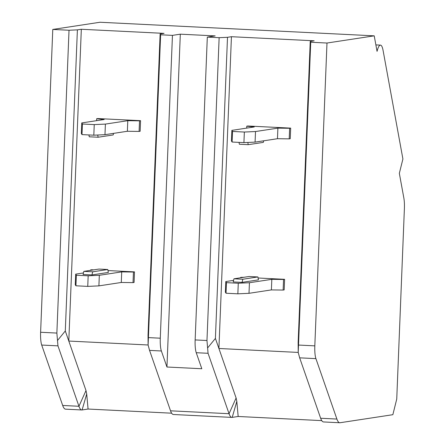 <?xml version="1.0" encoding="UTF-8"?>
<svg xmlns="http://www.w3.org/2000/svg" width="445" height="445" viewBox="0 0 445 445"><rect width="100%" height="100%" fill="white"/><g stroke="black" fill="none" stroke-linecap="round" stroke-linejoin="round"><path stroke-width="0.67" d="M392.852 414.695L340.058 422.733A30.293 6.503 -87.2 0 1 339.774 422.75A30.293 6.503 -87.2 0 1 336.898 419.057L315.917 358.637A15.147 3.254 -87.2 0 1 314.821 345.86L326.986 43.032L374.223 35.839L377.054 51.347A19.691 4.228 -87.2 0 1 380.486 45.123A19.691 4.228 -87.2 0 1 383.078 50.43L402.909 158.982L399.337 173.339L403.86 198.086A15.147 3.254 -87.2 0 1 404.388 208.633L396.74 399.082L392.852 414.695M171.642 413.188L88.066 409.044L82.103 409.951A30.293 6.503 -87.2 0 1 81.813 409.967A30.293 6.503 -87.2 0 1 78.943 406.274L57.956 345.854L56.865 333.071L69.025 30.249L77.391 29.865L81.324 29.27L68.803 341.054L65.298 330.963L57.483 340.536M321.752 420.625L238.17 416.481L232.207 417.388A30.293 6.503 -87.2 0 1 231.923 417.404A30.293 6.503 -87.2 0 1 229.047 413.711L208.06 353.291L206.97 340.514L219.135 37.686L227.501 37.308L231.433 36.707L218.912 348.491L298.217 352.423M172.449 35.372L180.314 34.176L166.947 367.019L161.374 350.983A15.147 3.254 -87.2 0 1 160.283 338.2L172.449 35.372L160.628 34.788L148.107 345.025L149.553 350.393L170.541 410.813L229.047 413.711L236.106 397.997L236.818 401.39L238.17 416.481M81.813 409.967L65.565 409.161A30.293 6.503 -87.2 0 1 62.689 405.467L41.702 345.047A15.147 3.254 -87.2 0 1 40.612 332.265L52.777 29.442L100.008 22.25L374.223 35.839M170.541 410.813A30.293 6.503 92.8 0 0 173.417 414.506L231.923 417.404M326.986 43.032L310.732 42.225L298.217 352.462L299.663 357.836L320.65 418.25A30.293 6.503 92.8 0 0 323.521 421.943L339.774 422.75M81.324 29.27L164.06 33.369L160.128 33.965L160.628 34.788M69.025 30.249L52.777 29.442M231.433 36.707L314.17 40.806L310.237 41.407L310.732 42.225M219.135 37.686L207.314 37.102L215.18 35.9L180.314 34.176M208.06 353.291L196.239 352.707L201.813 368.744L166.947 367.019M88.066 409.044L86.708 393.953L85.996 390.554L68.803 341.054L148.107 344.986M196.239 352.707A15.147 3.254 -87.2 0 1 195.149 339.924L207.314 37.102M65.298 330.963L77.391 29.865M140.57 120.678L139.519 120.84L139.096 131.425L140.147 131.264L140.57 120.678L97.722 118.559L96.676 118.715L96.598 120.667M134.496 271.878L133.45 272.04L133.022 282.62L134.073 282.464L134.496 271.878L107.985 270.566M93.75 269.859L91.653 269.753L90.602 269.915L92.232 270.087M160.128 33.965L148.035 335.068L148.107 345.025M310.237 41.407L298.144 342.505L298.217 352.462M236.106 397.997L215.408 338.406L207.587 347.973M215.408 338.406L227.501 37.308M290.68 128.121L289.628 128.277L289.205 138.862L290.251 138.701L290.68 128.121L247.832 125.996L246.78 126.158L246.702 128.104M284.605 279.315L283.554 279.477L283.131 290.062L284.177 289.901L284.605 279.315L258.094 278.003M243.854 277.296L240.712 277.352L242.341 277.53M246.78 126.158L254.256 126.953L231.867 130.363L232.529 131.453L232.106 142.038L231.439 140.948L231.867 130.363M232.106 142.038L243.927 142.623L244.35 132.043L255.508 131.536L277.891 128.127L289.628 128.277M244.35 132.043L232.529 131.453M289.205 138.862L277.469 138.712L255.08 142.116L243.927 142.623M226.461 282.653L226.032 293.238L237.853 293.822L238.281 283.237L226.461 282.653L225.793 281.563L233.564 280.378M255.08 142.116L255.508 131.536M277.891 128.127L277.469 138.712M249.005 293.316L249.434 282.731L271.823 279.327L271.394 289.906L249.005 293.316L237.853 293.822M238.281 283.237L249.434 282.731M271.823 279.327L283.554 279.477M233.959 278.804L233.18 281.93L242.047 282.369L258.434 279.872L257.9 276.946L249.039 276.506L233.959 278.804L242.825 279.243L257.9 276.946M226.032 293.238L225.37 292.148L225.793 281.563M283.131 290.062L271.394 289.906M240.712 277.352L240.695 277.78M242.825 279.243L242.047 282.369M247.821 142.45L248.227 144.675L263.307 142.383L263.696 140.809M248.227 144.675L239.365 144.236L239.026 142.383M96.676 118.715L104.147 119.516L81.758 122.926L82.425 124.016L81.997 134.601L81.335 133.511L81.758 122.926M81.997 134.601L93.817 135.185L94.245 124.6L105.398 124.094L127.787 120.69L139.519 120.84M94.245 124.6L82.425 124.016M139.096 131.425L127.365 131.269L104.975 134.679L93.817 135.185M76.351 275.216L75.928 285.796L87.748 286.385L88.171 275.8L76.351 275.216L75.689 274.126L83.46 272.941M104.975 134.679L105.398 124.094M127.787 120.69L127.365 131.269M98.901 285.879L99.324 275.294L121.713 271.884L121.29 282.469L98.901 285.879L87.748 286.385M88.171 275.8L99.324 275.294M121.713 271.884L133.45 272.04M83.849 271.367L83.076 274.487L91.937 274.927L108.33 272.435L107.796 269.509L98.929 269.069L83.849 271.367L92.716 271.806L107.796 269.509M75.928 285.796L75.261 284.705L75.689 274.126M133.022 282.62L121.29 282.469M90.602 269.915L90.585 270.338M92.716 271.806L91.937 274.927M97.711 135.007L98.123 137.238L113.197 134.941L113.592 133.367M98.123 137.238L89.256 136.799L88.917 134.941M236.818 401.39L232.207 417.388M85.996 390.554L78.943 406.274L62.689 405.467M336.898 419.057L320.65 418.25M57.956 345.854L41.702 345.047M315.917 358.637L299.663 357.836M161.374 350.983L149.553 350.393M56.865 333.071L40.612 332.265M314.821 345.86L298.573 345.053M160.283 338.2L148.463 337.61M206.97 340.514L195.149 339.924M86.708 393.953L82.103 409.951M380.486 45.123L375.875 44.895"/></g></svg>
